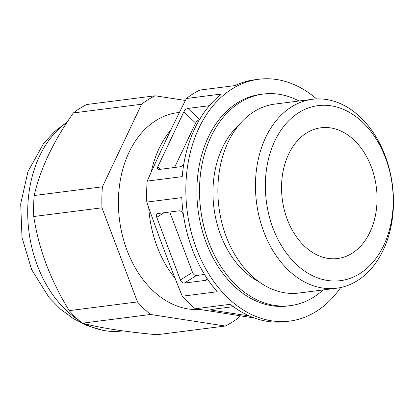 <?xml version="1.0" encoding="UTF-8"?>
<svg xmlns="http://www.w3.org/2000/svg" width="414" height="414" viewBox="0 0 414 414"><rect width="100%" height="100%" fill="white"/><g stroke="black" fill="none" stroke-linecap="round" stroke-linejoin="round"><path stroke-width="0.62" d="M239.597 315.789L238.749 317.579A121.902 87.685 82.7 0 1 225.216 326.025L150.556 314.48A121.902 87.685 82.7 0 1 137.469 301.92L101.989 207.802L33.741 216.517C36.163 232.409 40.329 248.317 46.233 264.246C52.345 280.185 60.009 295.648 69.221 310.635L137.469 301.92M254.367 318.009L195.346 308.761L230.36 304.295A121.902 87.685 -97.3 0 0 285.412 321.637L289.614 321.104A121.902 87.685 82.7 0 0 340.665 287.523M316.596 98.941A121.902 87.685 82.7 0 0 276.707 79.524A121.902 87.685 82.7 0 0 258.74 79.265L254.543 79.798A121.902 87.685 -97.3 0 0 234.94 85.6L199.926 90.071A121.902 87.685 82.7 0 0 186.398 98.511C172.426 126.151 159.369 153.677 147.218 181.089A121.902 87.685 82.7 0 0 146.779 202.084C157.693 233.574 169.523 264.95 182.258 296.207A121.902 87.685 82.7 0 0 195.346 308.761M73.361 112.944L141.609 104.23L102.429 186.802L34.181 195.517C37.203 182.424 41.98 168.881 48.521 154.898C55.238 140.926 63.518 126.938 73.361 112.944A121.902 87.685 82.7 0 1 86.888 104.499L155.141 95.789L185.415 100.467M67.032 122.321A110.471 79.467 82.7 0 0 27.981 221.428A110.471 79.467 82.7 0 0 79.141 320.534M84.772 323.815A110.471 79.467 82.7 0 0 102.838 330.31A110.471 79.467 82.7 0 0 121.742 331.009L122.854 330.869M186.398 98.511L221.407 94.045A121.902 87.685 -97.3 0 0 182.227 176.618L147.218 181.089M183.868 163.773A3.809 1.977 133.8 0 1 179.986 166.79L158.986 169.471A3.809 1.977 133.8 0 1 157.801 169.166A3.809 1.977 133.8 0 1 157.812 166.754L183.878 111.816A3.809 1.977 133.8 0 1 187.951 108.427L208.951 105.746A3.809 1.977 133.8 0 1 209.339 105.736M182.258 296.207L217.267 291.735A121.902 87.685 -97.3 0 1 181.787 197.618L146.779 202.084M233.444 306.671A3.809 0.538 -178.8 0 0 232.74 306.738L211.74 309.418A3.809 0.538 -178.8 0 0 210.695 309.765A3.809 0.538 -178.8 0 0 211.875 310.179L249.285 315.965M169.756 212.015L192.505 272.36A3.809 2.515 -122 0 0 196.438 275.501L204.552 274.466M183.464 215.192L183.004 213.971A3.809 2.515 -122 0 0 179.065 210.829L158.065 213.51A3.809 2.515 -122 0 0 157.361 213.753A3.809 2.515 -122 0 0 156.751 217.324L180.354 279.936A3.809 2.515 -122 0 0 184.292 283.083L205.292 280.402A3.809 2.515 -122 0 0 205.996 280.154A3.809 2.515 -122 0 0 206.917 278.172M174.568 167.484L195.631 123.093A3.809 1.977 133.8 0 1 199.429 119.755M34.181 195.517A121.902 87.685 82.7 0 0 33.741 216.517M102.429 186.802A121.902 87.685 82.7 0 0 101.989 207.802M155.141 95.789A121.902 87.685 82.7 0 0 141.609 104.23M179.443 112.427L177.637 112.66A99.044 71.244 82.7 0 0 119.248 217.743A99.044 71.244 82.7 0 0 199.569 309.455M69.221 310.635A121.902 87.685 82.7 0 0 82.308 323.194C91.07 325.502 101.761 327.65 114.388 329.632C127.072 331.567 141.267 333.27 156.968 334.735L225.216 326.025M82.308 323.194L150.556 314.48M170.832 130.032A99.044 71.244 82.7 0 0 151.182 172.224M148.74 207.704A99.044 71.244 82.7 0 0 175.06 278.265M330.667 127.916A65.904 47.403 82.7 0 0 320.959 127.776A65.904 47.403 82.7 0 0 282.276 199.15A65.904 47.403 82.7 0 0 337.648 258.517A65.904 47.403 82.7 0 0 376.931 193.84A65.904 47.403 82.7 0 0 330.667 127.916M331.133 105.818A88.223 63.461 82.7 0 0 273.038 228.254A88.223 63.461 82.7 0 0 383.731 245.367A88.223 63.461 82.7 0 0 331.133 105.818M326.444 99.5A95.236 68.507 82.7 0 0 312.415 99.293A95.236 68.507 82.7 0 0 256.52 202.436A95.236 68.507 82.7 0 0 336.53 288.232A95.236 68.507 82.7 0 0 393.3 194.766A95.236 68.507 82.7 0 0 326.444 99.5M312.415 99.293L274.824 104.095A95.236 68.507 82.7 0 0 218.928 207.238A95.236 68.507 82.7 0 0 298.939 293.029L336.53 288.232M238.831 125.157A88.104 63.373 82.7 0 0 213.94 207.875A88.104 63.373 82.7 0 0 258.812 281.68M299.017 101.006A106.662 76.725 82.7 0 0 279.015 94.273A106.662 76.725 82.7 0 0 263.294 94.045A106.662 76.725 82.7 0 0 200.697 209.562A106.662 76.725 82.7 0 0 290.307 305.651A106.662 76.725 82.7 0 0 323.137 289.94M263.294 94.045L260.67 94.382A106.662 76.725 82.7 0 0 198.068 209.898A106.662 76.725 82.7 0 0 287.683 305.987L290.307 305.651M258.74 79.265A121.902 87.685 82.7 0 0 187.195 211.285A121.902 87.685 82.7 0 0 289.614 321.104M211.896 309.398L211.875 310.179M192.505 272.36L180.354 279.936M196.438 275.501L184.292 283.083M206.529 279.631L205.292 280.402M164.099 212.739L156.751 217.324M199.548 119.553L187.951 108.427M195.631 123.093L183.878 111.816M160.451 169.285L157.812 166.754M67.311 121.892L54.607 131.554L43.708 143.306L27.961 171.582L20.7 203.869L21.999 237.46L31.624 269.566L49.007 297.464L60.361 309.03L73.294 318.573L87.561 325.771L102.838 330.31"/></g></svg>
